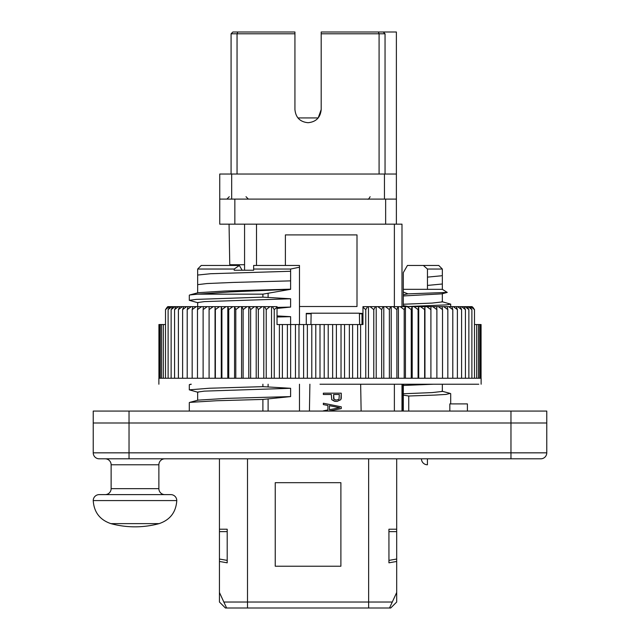 <?xml version="1.0" encoding="UTF-8"?>
<svg xmlns="http://www.w3.org/2000/svg" width="640" height="640" viewBox="0 0 640 640"><rect width="100%" height="100%" fill="white"/><g stroke="black" fill="none" stroke-linecap="round" stroke-linejoin="round"><path stroke-width="0.96" d="M321.192 33.792L321.192 32L383.256 32L385.048 33.792L321.192 33.792L321.192 109.576L318.192 117.936L297.936 117.936M384.448 174.032L219.744 174.032L219.744 199.096L384.448 199.096L384.448 174.032L396.384 174.032L396.384 224.16L385.648 224.16L385.648 199.096L396.384 199.096M383.256 32L396.384 32L396.384 174.032M231.68 174.032L231.68 199.096M231.08 174.032L231.08 33.792L232.872 32L294.936 32L294.936 33.792L237.048 33.792L237.048 174.032M219.744 174.032L219.744 174.624M237.792 32L237.048 33.792L231.08 33.792M379.08 174.032L379.08 33.792L378.336 32M385.048 33.792L385.048 174.032M321.192 109.576C320.416 117.552 316.04 121.928 308.064 122.712C300.096 121.936 295.72 117.56 294.936 109.576L294.936 33.792M219.744 199.096L219.744 224.16L385.648 224.16M359.424 313.384L362.016 313.384L362.016 324.536L362.016 313.792L359.432 313.792L359.616 324.536L359.416 313.2L311.136 313.2L310.936 324.536L306.272 324.536L306.272 313.384L311.136 313.384M244.568 270.232L244.568 224.16M244.568 264.736L229.76 264.736L229.056 224.16M394.376 224.16L394.376 306.632M394.376 384.216L394.376 411.064M299.472 306.512L357 306.512L357 234.904L285.384 234.904L285.384 265.456M401.992 411.064L401.992 384.216M401.992 306.632L401.992 224.16L396.384 224.16M385.648 199.096L234.848 199.096L234.848 224.16M306.272 313.792L311.128 313.792L310.936 324.536M510.968 411.064L510.968 452.84L546.768 452.84A5.968 5.968 0 0 1 540.8 458.808A5.968 5.968 0 0 0 546.768 452.84L546.768 423L93.232 423L93.232 411.064L546.768 411.064L546.768 423L93.232 423L93.232 452.84A5.968 5.968 0 0 0 99.2 458.808L540.8 458.808L510.968 458.808L510.968 452.84L93.232 452.84M388.952 562.816L388.928 529.224L396.688 529.224L396.688 559.032L388.928 560.4L388.928 562.824L396.688 561.456L396.688 592.488L389.52 608L396.688 592.488L396.688 602.032L390.72 608L247.496 608L247.496 602.032L223.848 602.032L219.448 592.488L226.608 608L225.416 608L219.448 602.032L219.448 458.808M219.448 529.224L227.2 529.224L227.2 562.824L227.2 561.208L227.2 562.824L219.448 561.456L219.448 559.032L227.2 560.4M371 608L385.92 608L368.64 608L368.64 602.032L247.496 602.032L247.496 458.808M340.888 566.224L340.888 482.68L275.24 482.68L275.24 566.224L340.888 566.224M396.688 529.224L396.688 458.808M368.64 458.808L368.64 602.032L392.28 602.032M396.688 559.032L396.688 561.456M427.416 458.808L427.416 464.776A5.968 5.968 0 0 1 421.448 458.808M105.16 458.808A5.968 5.968 0 0 1 111.128 464.776L158.872 464.776A5.968 5.968 0 0 1 164.84 458.808M227.176 562.816L227.2 561.208M247.496 608L226.608 608L223.848 602.032M111.128 464.776L111.128 488.648L158.872 488.648L158.872 464.776M299.472 324.536L299.472 265.456L253.64 265.456L253.64 270.232L234.176 270.232L234.176 269.032L197.664 269.032L234.176 269.04L239.36 265.456L201.24 265.456L197.664 269.04L197.664 275.048L210.576 273.728L290.616 271.264L290.616 269.04L253.64 269.04M299.472 411.064L299.472 384.216M299.472 267.216L290.616 269.04M290.616 271.264L290.616 280.872L233.496 282.424L206.976 283.544L197.664 284.656L197.664 292.952M277.032 308.432L290.616 307.072L290.616 298.776L262.896 297.136L262.896 294.152L290.616 289.328L290.616 280.872M290.616 324.976L290.616 316.68L277.032 315.92M189.304 411.064L189.304 402.616L189.736 402.384L216.48 400.744L262.896 399.424L290.616 396.592L290.616 388.296L262.896 386.648L262.896 384.216M449.84 411.064L449.84 403.904L467.4 403.904L467.4 411.064M450.176 393.408L446.024 394.424L434.88 395.08L408.736 396.008L403.312 395.128L403.312 411.064M408.736 411.064L408.736 396.008M403.312 384.216L403.312 395.128L403.312 393.76L432.152 392.592L442.336 391.424L442.336 384.216M423.36 265.456L438.76 265.456L442.336 269.04L427.456 269.04L423.36 265.456L407.44 265.456L403.312 272.616L403.312 306.632M360.656 384.216L361.128 411.064M309.896 384.216L309.424 411.064M111.128 488.648A5.968 5.968 0 0 1 105.16 494.616M158.872 488.648A5.968 5.968 0 0 0 164.84 494.616M262.896 294.152L197.992 294.152L189.736 294.96L198.12 292.712L224.888 291.016L290.616 289.168M290.616 289.328L230.312 291.92L197.992 294.152M198.12 302.808L189.312 300.32L196.392 299.384L262.896 297.136M197.664 306.632L197.664 302.56L204.344 301.616L290.616 298.776M277.032 307.408L290.616 307.072M277.032 317.016L290.616 316.68M191.296 384.216L189.312 384.712L189.304 389.84L209.224 388.248L262.896 386.648M198.12 392.328L189.304 389.84M197.664 400.376L197.664 392.08L204.344 391.128L290.616 388.296M189.736 402.384L198.12 400.128L227.024 398.36L290.616 396.592M189.736 294.96L189.312 295.192L189.304 300.32M403.744 384.216L403.312 385.464L433.552 384.216M408.736 306.632L403.312 305.616L403.312 304.248L432.152 303.08L442.336 301.904L442.336 293.608M441.88 301.656L450.688 304.144L446.328 304.888L408.736 306.496M408.008 293.864L403.312 294.784L403.312 295.952L441.88 293.856L447.248 292.416L408.008 293.864L403.312 292.056L403.312 289.328L442.336 289.328L447.248 292.416M427.456 269.04L427.456 289.328M341.248 398.536L341.248 393.16L340.864 399.656L337.056 401.44L334.392 401.224L331.72 399.656L331.344 394.504L323.344 394.504L323.344 393.16L341.248 393.16L323.344 393.16M327.912 409.944L323.344 410.84L327.912 409.944L327.912 405.472L323.344 404.576L323.344 403.232L341.248 406.816L323.344 403.232M341.248 408.608L341.248 406.816L341.248 408.608L328.936 411.064M99.2 494.616L170.808 494.616A5.968 5.968 0 0 1 176.776 500.584C176.024 512.176 170.152 519.856 159.16 523.616A92.2 92.2 0 0 1 110.848 523.616C99.856 519.856 93.984 512.176 93.232 500.584A5.968 5.968 0 0 1 99.2 494.616M242.12 270.232L239.384 265.504M427.456 285.424L442.336 284L442.336 289.328M442.336 284L442.336 275.704L427.456 277.128M335.528 401.44L331.72 399.656M327.912 405.472L323.344 404.576M333.624 394.504L333.624 398.76L335.912 400.104L338.96 399.432L339.344 394.504L333.624 394.504L334.008 399.432M329.44 409.728L339.72 407.712L329.44 405.696L329.432 409.72L329.44 405.696L339.72 407.712L329.44 409.72M339.344 394.504L338.96 399.432L335.912 400.104M320 384.216L478.784 384.216L320 384.216M481.128 384.216L481.128 378.248L158.872 378.248L158.872 384.216M324.216 378.248L324.216 324.536L320 324.536L320 378.248M320 324.536L311.792 324.536L311.792 378.248M315.784 378.248L315.784 324.536M311.792 324.536L303.608 324.536L303.608 378.248M307.36 378.248L307.36 324.536M303.608 324.536L295.464 324.536L295.464 378.248M298.968 378.248L298.968 324.536M295.464 324.536L287.392 324.536L287.392 378.248M290.64 378.248L290.64 324.536M287.392 324.536L279.4 324.536L279.4 378.248M282.384 378.248L282.384 324.536M279.4 324.536L277.032 324.536L277.032 307.288L274.24 309.616L272.352 306.632L271.528 306.632L271.528 378.248M274.24 378.248L274.24 309.616M271.528 306.632L269.912 306.632L266.216 309.616L264.528 306.632L263.792 306.632L263.792 378.248M266.216 378.248L266.216 309.616M263.792 306.632L262.128 306.632L258.336 309.616L256.856 306.632L256.2 306.632L256.2 378.248M258.336 378.248L258.336 309.616M256.2 306.632L254.504 306.632L250.632 309.616L249.352 306.632L248.792 306.632L248.792 378.248M250.632 378.248L250.632 309.616M248.792 306.632L247.064 306.632L243.12 309.616L242.04 306.632L241.576 306.632L241.576 378.248M243.12 378.248L243.12 309.616M241.576 306.632L239.816 306.632L235.808 309.616L234.568 306.632L234.568 378.248M235.808 378.248L235.808 309.616M234.568 306.632L232.792 306.632L228.736 309.616L227.8 306.632L227.8 378.248M228.736 378.248L228.736 309.616M227.8 306.632L226.008 306.632L221.912 309.616L221.288 306.632L221.288 378.248M221.912 378.248L221.912 309.616M221.288 306.632L219.48 306.632L215.36 309.616L215.048 306.632L215.048 378.248M215.36 378.248L215.36 309.616M215.048 306.632L213.232 306.632L209.088 309.616L209.088 306.632L207.272 306.632L203.12 309.616L203.336 306.632L201.624 306.632L197.48 309.616L197.912 306.632L196.296 306.632L192.168 309.616L192.816 306.632L191.312 306.632L187.208 309.616L188.072 306.632L186.672 306.632L182.616 309.616L183.688 306.632L182.408 306.632L178.4 309.616L179.68 306.632L178.512 306.632L174.568 309.616L176.056 306.632L175.008 306.632L171.136 309.616L172.824 306.632L171.904 306.632L168.112 309.616L170 306.632L169.208 306.632L165.512 309.616L167.12 307.288L165.512 309.616L165.512 378.248M209.088 378.248L209.088 309.616M203.12 378.248L203.12 309.616M197.48 378.248L197.48 309.616M192.168 378.248L192.168 309.616M187.208 378.248L187.208 309.616M182.616 378.248L182.616 309.616M178.4 378.248L178.4 309.616M174.568 378.248L174.568 309.616M171.136 378.248L171.136 309.616M168.112 378.248L168.112 309.616M165.512 324.536L158.928 324.536L158.928 378.248M163.328 378.248L163.328 324.536M161.568 378.248L161.568 324.536M160.248 378.248L160.248 324.536M159.368 378.248L159.368 324.536M481.072 378.248L481.072 324.536L474.488 324.536M480.632 378.248L480.632 324.536M479.752 378.248L479.752 324.536M478.432 378.248L478.432 324.536M476.672 378.248L476.672 324.536M472.88 307.288L474.488 309.616L470.792 306.632L470 306.632L471.888 309.616L468.096 306.632L467.176 306.632L468.864 309.616L464.992 306.632L463.944 306.632L465.432 309.616L461.488 306.632L460.32 306.632L461.6 309.616L457.592 306.632L456.312 306.632L457.384 309.616L453.328 306.632L451.928 306.632L452.792 309.616L448.688 306.632L447.184 306.632L447.832 309.616L443.704 306.632L442.088 306.632L442.52 309.616L438.376 306.632L436.664 306.632L436.88 309.616L432.728 306.632L430.912 306.632L430.912 309.616L426.768 306.632L424.952 306.632L424.952 378.248M474.488 378.248L474.488 309.616M471.888 378.248L471.888 309.616M468.864 378.248L468.864 309.616M465.432 378.248L465.432 309.616M461.6 378.248L461.6 309.616M457.384 378.248L457.384 309.616M452.792 378.248L452.792 309.616M447.832 378.248L447.832 309.616M442.52 378.248L442.52 309.616M436.88 378.248L436.88 309.616M430.912 378.248L430.912 309.616M424.952 306.632L424.64 309.616L420.52 306.632L418.712 306.632L418.712 378.248M424.64 378.248L424.64 309.616M418.712 306.632L418.088 309.616L413.992 306.632L412.2 306.632L412.2 378.248M418.088 378.248L418.088 309.616M412.2 306.632L411.264 309.616L407.208 306.632L405.432 306.632L405.432 378.248M411.264 378.248L411.264 309.616M405.432 306.632L404.192 309.616L400.184 306.632L398.424 306.632L398.424 378.248M404.192 378.248L404.192 309.616M398.424 306.632L397.96 306.632L396.88 309.616L392.936 306.632L391.208 306.632L391.208 378.248M396.88 378.248L396.88 309.616M391.208 306.632L390.648 306.632L389.368 309.616L385.496 306.632L383.8 306.632L383.8 378.248M389.368 378.248L389.368 309.616M383.8 306.632L383.144 306.632L381.664 309.616L377.872 306.632L376.208 306.632L376.208 378.248M381.664 378.248L381.664 309.616M376.208 306.632L375.472 306.632L373.784 309.616L370.088 306.632L368.472 306.632L368.472 378.248M373.784 378.248L373.784 309.616M368.472 306.632L367.648 306.632L365.76 309.616L362.968 307.288L362.968 324.536L360.6 324.536L360.6 378.248M365.76 378.248L365.76 309.616M360.6 324.536L352.608 324.536L352.608 378.248M357.616 378.248L357.616 324.536M352.608 324.536L344.536 324.536L344.536 378.248M349.36 378.248L349.36 324.536M344.536 324.536L336.392 324.536L336.392 378.248M341.032 378.248L341.032 324.536M336.392 324.536L328.208 324.536L328.208 378.248M332.64 378.248L332.64 324.536M328.208 324.536L324.216 324.536M277.032 307.288L277.032 306.632L272.352 306.632M169.208 306.632L167.808 306.632L167.12 307.288L167.808 306.632M171.904 306.632L170 306.632M175.008 306.632L172.824 306.632M178.512 306.632L176.056 306.632M182.408 306.632L179.68 306.632M186.672 306.632L183.688 306.632M191.312 306.632L188.072 306.632M196.296 306.632L192.816 306.632M201.624 306.632L197.912 306.632M207.272 306.632L203.336 306.632M213.232 306.632L209.088 306.632M219.48 306.632L215.136 306.632M226.008 306.632L221.48 306.632M232.792 306.632L228.088 306.632M239.816 306.632L234.952 306.632M247.064 306.632L242.04 306.632M254.504 306.632L249.352 306.632M262.128 306.632L256.856 306.632M269.912 306.632L264.528 306.632M472.192 306.632L470.792 306.632M362.968 306.632L362.968 307.288L362.968 306.632L367.648 306.632M370.088 306.632L375.472 306.632M377.872 306.632L383.144 306.632M385.496 306.632L390.648 306.632M392.936 306.632L397.96 306.632M400.184 306.632L405.048 306.632M407.208 306.632L411.912 306.632M413.992 306.632L418.52 306.632M420.52 306.632L424.864 306.632M426.768 306.632L430.912 306.632M432.728 306.632L436.664 306.632M438.376 306.632L442.088 306.632M443.704 306.632L447.184 306.632M448.688 306.632L451.928 306.632M453.328 306.632L456.312 306.632M457.592 306.632L460.32 306.632M461.488 306.632L463.944 306.632M464.992 306.632L467.176 306.632M468.096 306.632L470 306.632M256.504 265.456L256.504 224.16M129.032 411.064L129.032 458.808M219.448 531.616L227.2 531.616M388.928 531.616L396.688 531.616M268.112 297.312L268.112 293.52M268.112 386.832L268.112 384.216M268.112 411.064L268.112 399.016M262.896 411.064L262.896 399.424M402.608 411.064L402.608 384.216M93.232 500.584L176.776 500.584M110.848 523.616L159.16 523.616M229.288 196.704L226.904 199.096M246 196.704L248.384 199.096M370.128 196.704C368.896 198.88 368.104 199.672 367.744 199.096M450.696 403.904L450.696 393.656M190.728 384.216L189.736 384.48M197.664 275.048L197.664 284.656M450.264 393.432L441.88 391.176M450.696 306.632L450.696 304.144M442.336 269.04L442.336 275.704"/></g></svg>
